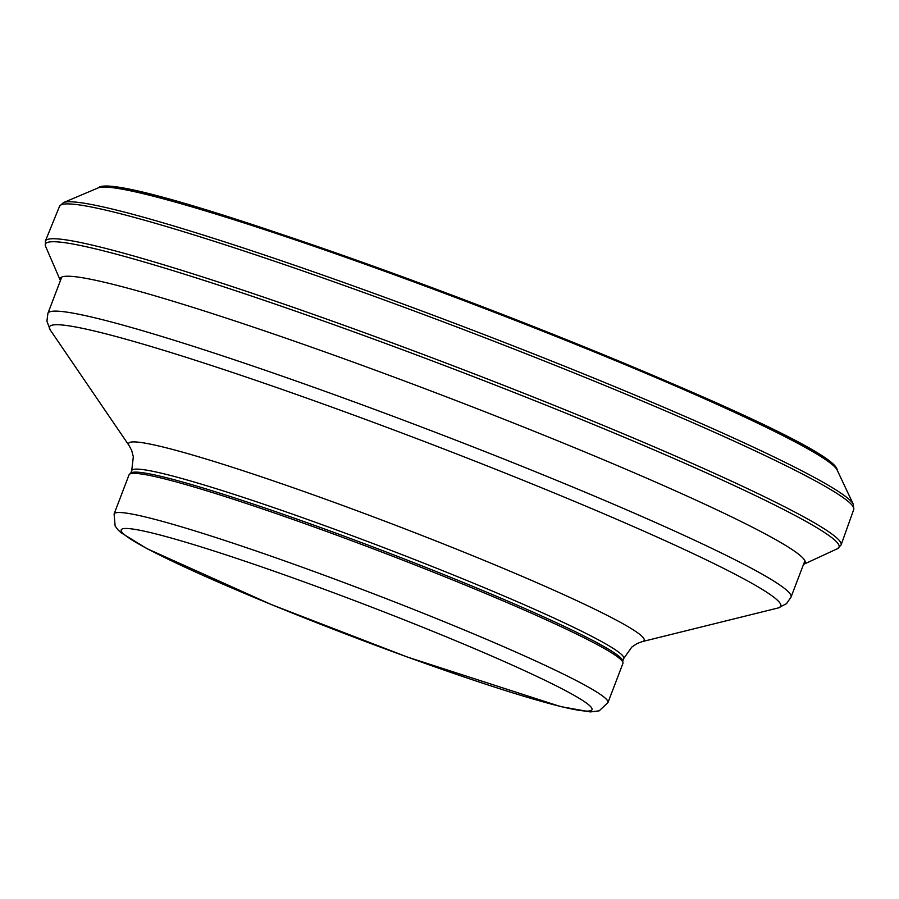 <?xml version="1.0" encoding="UTF-8"?>
<svg xmlns="http://www.w3.org/2000/svg" width="899" height="899" viewBox="0 0 899 899"><rect width="100%" height="100%" fill="white"/><g stroke="black" fill="none" stroke-linecap="round" stroke-linejoin="round"><path stroke-width="1.35" d="M114.094 513.981L129.04 474.841A264.328 18.025 20.9 0 1 129.49 474.245A264.328 18.025 20.9 0 1 382.401 552.301A264.328 18.025 20.9 0 1 622.973 662.698A264.328 18.025 20.9 0 1 622.917 663.428L607.971 702.569L599.172 710.851L590.351 711.918L560.493 706.547L407.618 657.135L271.487 604.622L146.829 548.592L121.005 532.691L117.938 529.814L115.128 526.016L114.094 513.981A264.328 18.025 20.9 0 1 367.455 591.441A264.328 18.025 20.9 0 1 607.971 702.569M129.49 474.245L131.018 473.009A263.34 17.958 20.9 0 1 382.996 550.761A263.34 17.958 20.9 0 1 622.659 660.754L622.973 662.698M271.779 604.712A251.978 17.182 20.9 0 1 208.826 549.334A251.978 17.182 20.9 0 1 589.283 705.322A251.978 17.182 20.9 0 1 271.779 604.712M130.703 473.267L131.726 470.593A263.34 17.958 20.9 0 1 384.143 547.761A263.34 17.958 20.9 0 1 623.749 658.473L622.726 661.158M131.726 470.593L133.322 456.771L131.726 450.601L129.13 445.634A275.982 18.823 20.9 0 1 393.088 524.319A275.982 18.823 20.9 0 1 642.313 641.594L637.065 643.572L631.761 647.111L623.749 658.473M129.13 445.634L50.299 330.045A391.402 26.689 20.9 0 1 424.665 441.634A391.402 26.689 20.9 0 1 778.118 607.971L642.313 641.594M50.299 330.045L46.917 321.246L47.905 313.369A397.729 27.116 20.9 0 1 429.138 429.913A397.729 27.116 20.9 0 1 791.019 597.138L786.513 603.667L778.118 607.971M803.526 564.392L803.672 564.325A398.718 27.184 -159.1 0 0 803.672 564.325A398.718 27.184 -159.1 0 0 442.364 395.313A398.718 27.184 -159.1 0 0 60.345 280.466L45.557 246.247L45.355 241.101L59.548 206.264L63.368 202.635L98.227 187.869A396.481 27.037 -159.1 0 1 476.65 305.48A396.481 27.037 -159.1 0 1 837.16 470.042C836.014 433.093 123.68 161.078 98.227 187.869M803.672 564.325L837.508 548.671A424.811 28.97 -159.1 0 0 452.557 368.601A424.811 28.97 -159.1 0 0 45.557 246.247M837.508 548.671L841.093 544.963A425.89 29.038 -159.1 0 0 453.579 365.949A425.89 29.038 -159.1 0 0 45.355 241.101M841.093 544.963L853.724 509.531A425.058 28.982 -159.1 0 0 466.974 330.866A425.058 28.982 -159.1 0 0 59.548 206.264M853.724 509.531L853.297 504.283A423.845 28.903 -159.1 0 0 467.918 328.371A423.845 28.903 -159.1 0 0 63.368 202.635M832.418 464.749A393.672 26.846 -159.1 0 0 476.987 304.615A393.672 26.846 -159.1 0 0 105.284 187.082M791.019 597.138L804.897 560.807M47.905 313.369L61.773 277.038M853.297 504.283L837.149 470.042"/></g></svg>
